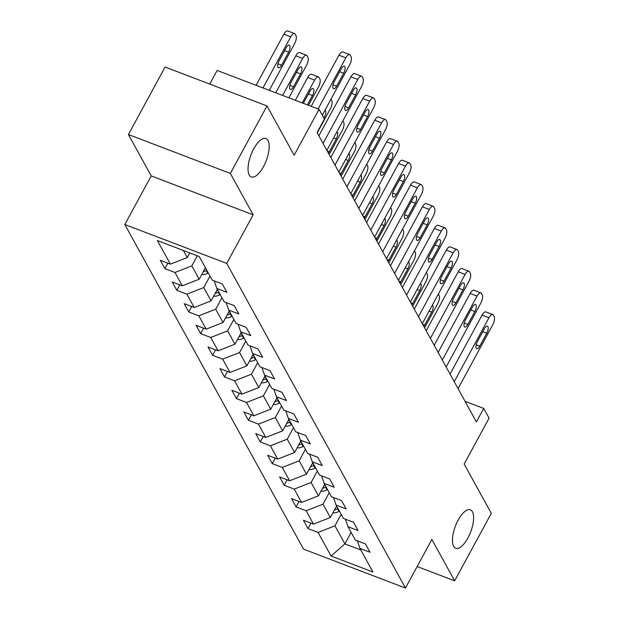 <?xml version="1.0" encoding="UTF-8"?>
<svg xmlns="http://www.w3.org/2000/svg" width="619" height="619" viewBox="0 0 619 619"><rect width="100%" height="100%" fill="white"/><g stroke="black" fill="none" stroke-linecap="round" stroke-linejoin="round"><path stroke-width="0.93" d="M458.145 520.146A20.559 8.163 -69.1 0 1 470.37 509.824A20.559 8.163 -69.1 0 1 467.933 537.919A20.559 8.163 -69.1 0 1 455.708 548.248A20.559 8.163 -69.1 0 1 458.145 520.146M253.72 148.846A20.559 8.163 -69.1 0 1 265.946 138.524A20.559 8.163 -69.1 0 1 263.508 166.619A20.559 8.163 -69.1 0 1 251.283 176.941A20.559 8.163 -69.1 0 1 253.72 148.846M124.821 224.511L303.558 549.154L405.484 588.05L226.747 263.408L124.821 224.511L151.206 175.912L253.132 214.808L230.353 173.428L128.427 134.532L151.206 175.912M128.427 134.532L165.072 67.038L266.998 105.934L294.141 155.23L319.056 109.331L217.13 70.434L209.725 84.076M417.167 566.532L454.656 580.831L491.3 513.337L464.157 464.041L489.08 418.15L483.725 408.432L465.039 401.298M230.353 173.428L266.998 105.934M357.341 540.828L359.941 548.403L369.992 552.241L365.411 543.908L355.352 540.07L348.017 526.746L358.068 530.576L353.48 522.25L343.429 518.413L336.086 505.081L346.145 508.919L341.556 500.585L331.498 496.748L324.163 483.416L334.214 487.254L329.633 478.928L319.574 475.09L312.239 461.759L322.29 465.596L317.702 457.263L307.651 453.425L300.308 440.094L310.367 443.931L305.778 435.598L295.727 431.768L288.384 418.436L298.443 422.274L293.855 413.941L283.796 410.103L276.461 396.771L286.512 400.609L281.924 392.276L271.873 388.438L264.53 375.114L274.588 378.952L270 370.619L259.949 366.781L252.606 353.449L262.665 357.287L258.077 348.954L248.018 345.116L240.683 331.792L250.734 335.622L246.145 327.296L236.094 323.458L228.751 310.127L238.81 313.965L234.222 305.631L224.171 301.793L216.828 288.462L226.887 292.3L222.298 283.974L212.24 280.136L199.248 256.529L157.373 240.551L170.372 264.158L160.313 260.32L164.902 268.646L167.857 263.199M359.941 548.403L372.94 572.01L331.064 556.032L318.065 532.425L308.014 528.587L310.97 523.132M164.902 268.646L174.953 272.484L182.296 285.816L172.237 281.978L176.825 290.311L186.884 294.149L194.219 307.481L184.168 303.643L188.756 311.968L198.807 315.806L206.15 329.138L196.091 325.3L200.68 333.633L210.731 337.471L218.074 350.803L208.015 346.965L212.603 355.298L222.662 359.128L229.997 372.46L219.946 368.622L224.535 376.956L234.586 380.793L241.928 394.125L231.87 390.287L236.458 398.621L246.509 402.458L253.852 415.782L243.793 411.945L248.381 420.278L258.44 424.116L265.775 437.447L255.724 433.61L260.305 441.943L270.364 445.781L277.699 459.112L267.648 455.274L272.236 463.6L282.287 467.438L289.63 480.77L279.571 476.932L284.16 485.265L294.218 489.103L301.554 502.435L291.503 498.597L296.083 506.922L306.142 510.76L313.477 524.092L303.426 520.254L308.014 528.587M319.056 109.331L324.41 119.049L317.083 132.551L476.398 421.926L483.725 408.432M336.597 506.009L330.36 517.499L323.025 504.168L329.262 492.678M345.41 519.171L348.017 526.746M313.477 524.092L330.36 517.499M306.142 510.76L323.025 504.168M324.673 484.352L318.437 495.834L311.102 482.511L317.338 471.02M333.486 497.506L336.086 505.081M301.554 502.435L318.437 495.834M294.218 489.103L311.102 482.511M312.75 462.687L306.513 474.177L299.17 460.846L305.407 449.355M321.563 475.849L324.163 483.416M289.63 480.77L306.513 474.177M282.287 467.438L299.17 460.846M300.826 441.03L294.582 452.512L287.247 439.181L293.483 427.698M309.632 454.184L312.239 461.759M277.699 459.112L294.582 452.512M270.364 445.781L287.247 439.181M288.895 419.365L282.659 430.855L275.323 417.523L281.56 406.033M297.708 432.519L300.308 440.094M265.775 437.447L282.659 430.855M258.44 424.116L275.323 417.523M276.972 397.7L270.735 409.19L263.392 395.858L269.629 384.376M285.785 410.861L288.384 418.436M253.852 415.782L270.735 409.19M246.509 402.458L263.392 395.858M265.048 376.043L258.804 387.533L251.469 374.201L257.705 362.711M273.853 389.196L276.461 396.771M241.928 394.125L258.804 387.533M234.586 380.793L251.469 374.201M253.117 354.377L246.88 365.868L239.545 352.536L245.782 341.054M261.93 367.539L264.53 375.114M229.997 372.46L246.88 365.868M222.662 359.128L239.545 352.536M241.193 332.72L234.957 344.203L227.614 330.879L233.85 319.389M250.006 345.874L252.606 353.449M218.074 350.803L234.957 344.203M210.731 337.471L227.614 330.879M229.27 311.055L223.026 322.545L215.691 309.214L221.927 297.724M238.075 324.217L240.683 331.792M206.15 329.138L223.026 322.545M198.807 315.806L215.691 309.214M217.339 289.398L211.102 300.88L203.767 287.556L210.003 276.066M226.152 302.552L228.751 310.127M194.219 307.481L211.102 300.88M186.884 294.149L203.767 287.556M205.415 267.733L199.179 279.223L191.836 265.891L197.322 255.794M214.228 280.887L216.828 288.462M182.296 285.816L199.179 279.223M174.953 272.484L191.836 265.891M189.778 252.916L187.255 257.558L183.34 250.455M170.372 264.158L187.255 257.558M253.132 214.808L226.747 263.408M454.656 580.831L431.869 539.451L405.484 588.05M351.128 532.394L344.891 543.884L360.792 549.951M341.185 514.343L334.949 525.833L344.891 543.884L331.064 556.032M318.065 532.425L334.949 525.833M176.825 290.311L179.789 284.856M188.756 311.968L191.712 306.521M200.68 333.633L203.636 328.178M212.603 355.298L215.567 349.843M224.535 376.956L227.49 371.508M236.458 398.621L239.414 393.166M248.381 420.278L251.345 414.831M260.305 441.943L263.268 436.488M272.236 463.6L275.192 458.153M284.16 485.265L287.123 479.81M296.083 506.922L299.047 501.475M318.081 108.959L345.843 57.83A6.422 2.553 110.9 0 1 349.658 54.604A6.422 2.553 110.9 0 1 350.3 55.207L351.066 56.592A6.422 2.553 110.9 0 1 349.665 64.771L322.29 115.196M349.658 54.604L342.771 51.973A6.422 2.553 -69.1 0 0 338.957 55.199L311.195 106.329M341.255 68.802A5.138 2.043 -69.1 0 1 344.311 66.218A5.138 2.043 -69.1 0 1 343.7 73.243L336.659 86.203A5.138 2.043 -69.1 0 1 333.602 88.78A5.138 2.043 -69.1 0 1 334.214 81.754L341.255 68.802M262.982 87.937L290.744 36.807A6.422 2.553 110.9 0 1 294.567 33.581A6.422 2.553 110.9 0 1 295.209 34.184L295.967 35.569A6.422 2.553 110.9 0 1 294.567 43.748L269.273 90.335M256.096 85.306L283.858 34.177A6.422 2.553 -69.1 0 1 287.68 30.95L294.567 33.581M286.156 47.771L279.123 60.732A5.138 2.043 110.9 0 0 278.511 67.757A5.138 2.043 110.9 0 0 281.568 65.173L288.601 52.22A5.138 2.043 110.9 0 0 289.212 45.195A5.138 2.043 110.9 0 0 286.156 47.771M323.064 143.415L357.767 79.487A6.422 2.553 110.9 0 1 361.589 76.261A6.422 2.553 110.9 0 1 362.231 76.872L362.989 78.257A6.422 2.553 110.9 0 1 361.589 86.436L326.886 150.355M361.589 76.261L354.702 73.638A6.422 2.553 -69.1 0 0 350.88 76.864L318.878 135.809M353.178 90.459A5.138 2.043 -69.1 0 1 356.235 87.883A5.138 2.043 -69.1 0 1 355.623 94.9L348.59 107.861A5.138 2.043 -69.1 0 1 345.534 110.445A5.138 2.043 -69.1 0 1 346.145 103.419L353.178 90.459M334.987 165.072L369.69 101.152A6.422 2.553 110.9 0 1 373.512 97.926A6.422 2.553 110.9 0 1 374.155 98.529L374.921 99.922A6.422 2.553 110.9 0 1 373.512 108.093L338.81 172.012M373.512 97.926L366.626 95.295A6.422 2.553 -69.1 0 0 362.804 98.522L330.801 157.474M365.102 112.124A5.138 2.043 -69.1 0 1 368.158 109.54A5.138 2.043 -69.1 0 1 367.547 116.565L360.513 129.526A5.138 2.043 -69.1 0 1 357.457 132.102A5.138 2.043 -69.1 0 1 358.068 125.077L365.102 112.124M201.74 274.503A8.511 7.405 -28.8 0 0 207.721 273.141L208.224 272.832M282.604 95.419L302.668 58.465A6.422 2.553 110.9 0 1 306.49 55.238A6.422 2.553 110.9 0 1 307.132 55.842L307.898 57.234A6.422 2.553 110.9 0 1 306.49 65.405L288.895 97.817M275.718 92.796L295.781 55.842A6.422 2.553 -69.1 0 1 299.604 52.615L306.49 55.238M203.249 271.718A8.511 7.405 -28.8 0 0 206.266 270.503L206.769 270.194M205.856 268.53L205.353 268.839A8.511 7.405 151.2 0 1 204.587 269.265M298.079 69.436L291.046 82.397A5.138 2.043 110.9 0 0 290.435 89.415A5.138 2.043 110.9 0 0 293.491 86.838L300.524 73.878A5.138 2.043 110.9 0 0 301.136 66.852A5.138 2.043 110.9 0 0 298.079 69.436M213.663 296.168A8.511 7.405 -28.8 0 0 219.644 294.806L220.147 294.497M302.227 102.909L314.599 80.13A6.422 2.553 110.9 0 1 318.414 76.903A6.422 2.553 110.9 0 1 319.056 77.507L319.822 78.892A6.422 2.553 110.9 0 1 318.421 87.07L308.517 105.307M295.34 100.278L307.713 77.499A6.422 2.553 -69.1 0 1 311.527 74.272L318.414 76.903M215.172 293.383A8.511 7.405 -28.8 0 0 218.198 292.168L218.7 291.858M217.78 290.195L217.277 290.504A8.511 7.405 151.2 0 1 216.511 290.93M307.388 104.874L312.456 95.543A5.138 2.043 110.9 0 0 313.067 88.517A5.138 2.043 110.9 0 0 310.011 91.094L303.356 103.342M346.911 186.737L381.621 122.817A6.422 2.553 110.9 0 1 385.436 119.591A6.422 2.553 110.9 0 1 386.078 120.194L386.844 121.579A6.422 2.553 110.9 0 1 385.444 129.758L350.733 193.677M385.436 119.591L378.549 116.96A6.422 2.553 -69.1 0 0 374.735 120.187L342.725 179.131M377.033 133.781A5.138 2.043 -69.1 0 1 380.081 131.205A5.138 2.043 -69.1 0 1 379.478 138.223L372.437 151.183A5.138 2.043 -69.1 0 1 369.381 153.767A5.138 2.043 -69.1 0 1 369.992 146.742L377.033 133.781M358.842 208.394L393.545 144.475A6.422 2.553 110.9 0 1 397.367 141.248A6.422 2.553 110.9 0 1 398.002 141.852L398.768 143.244A6.422 2.553 110.9 0 1 397.367 151.415L362.664 215.342M397.367 141.248L390.481 138.625A6.422 2.553 -69.1 0 0 386.658 141.844L354.656 200.796M388.956 155.446A5.138 2.043 -69.1 0 1 392.013 152.862A5.138 2.043 -69.1 0 1 391.401 159.888L384.368 172.848A5.138 2.043 -69.1 0 1 381.312 175.425A5.138 2.043 -69.1 0 1 381.923 168.407L388.956 155.446M370.766 230.059L405.468 166.14A6.422 2.553 110.9 0 1 409.291 162.913A6.422 2.553 110.9 0 1 409.933 163.517L410.699 164.902A6.422 2.553 110.9 0 1 409.291 173.08L374.588 237M409.291 162.913L402.404 160.282A6.422 2.553 -69.1 0 0 398.582 163.509L366.58 222.453M400.88 177.104A5.138 2.043 -69.1 0 1 403.936 174.527A5.138 2.043 -69.1 0 1 403.325 181.553L396.292 194.505A5.138 2.043 -69.1 0 1 393.235 197.09A5.138 2.043 -69.1 0 1 393.846 190.064L400.88 177.104M225.587 317.826A8.511 7.405 -28.8 0 0 231.576 316.464L232.079 316.162M330.987 99.172L331.745 100.557A6.422 2.553 110.9 0 1 330.345 108.735L317.245 132.853M227.103 315.048A8.511 7.405 -28.8 0 0 230.121 313.825L230.624 313.524M229.703 311.852L229.2 312.162A8.511 7.405 151.2 0 1 228.434 312.587M323.892 118.105L324.379 117.2A5.138 2.043 110.9 0 0 325.006 110.182M237.518 339.491A8.511 7.405 -28.8 0 0 243.499 338.129L244.002 337.819M342.911 120.837L343.677 122.214A6.422 2.553 110.9 0 1 342.268 130.392L329.176 154.518M239.027 336.705A8.511 7.405 -28.8 0 0 242.044 335.49L242.547 335.181M241.634 333.517L241.131 333.827A8.511 7.405 151.2 0 1 240.365 334.252M328.418 153.141A5.138 2.043 110.9 0 0 329.269 151.825L336.303 138.865A5.138 2.043 110.9 0 0 336.929 131.847M249.442 361.148A8.511 7.405 -28.8 0 0 255.423 359.794L255.926 359.484M354.834 142.494L355.6 143.879A6.422 2.553 110.9 0 1 354.2 152.057L341.1 176.175M250.95 358.37A8.511 7.405 -28.8 0 0 253.976 357.155L254.479 356.846M253.558 355.174L253.055 355.484A8.511 7.405 151.2 0 1 252.289 355.91M340.342 174.798A5.138 2.043 110.9 0 0 341.193 173.482L348.234 160.522A5.138 2.043 110.9 0 0 348.861 153.504M382.689 251.716L417.399 187.797A6.422 2.553 110.9 0 1 421.214 184.57A6.422 2.553 110.9 0 1 421.856 185.174L422.622 186.567A6.422 2.553 110.9 0 1 421.222 194.745L386.511 258.665M421.214 184.57L414.328 181.947A6.422 2.553 -69.1 0 0 410.513 185.174L378.503 244.118M412.803 198.769A5.138 2.043 -69.1 0 1 415.86 196.184A5.138 2.043 -69.1 0 1 415.256 203.21L408.215 216.17A5.138 2.043 -69.1 0 1 405.159 218.755A5.138 2.043 -69.1 0 1 405.77 211.729L412.803 198.769M261.365 382.813A8.511 7.405 -28.8 0 0 267.354 381.451L267.857 381.142M366.765 164.159L367.524 165.536A6.422 2.553 110.9 0 1 366.123 173.715L353.023 197.84M262.882 380.027A8.511 7.405 -28.8 0 0 265.899 378.813L266.402 378.503M265.481 376.839L264.978 377.149A8.511 7.405 151.2 0 1 264.212 377.575M352.265 196.463A5.138 2.043 110.9 0 0 353.124 195.147L360.157 182.187A5.138 2.043 110.9 0 0 360.784 175.169M394.613 273.381L429.323 209.462A6.422 2.553 110.9 0 1 433.145 206.235A6.422 2.553 110.9 0 1 433.78 206.839L434.546 208.224A6.422 2.553 110.9 0 1 433.145 216.402L398.435 280.322M433.145 206.235L426.259 203.605A6.422 2.553 -69.1 0 0 422.437 206.831L390.427 265.775M424.735 220.426A5.138 2.043 -69.1 0 1 427.791 217.849A5.138 2.043 -69.1 0 1 427.18 224.875L420.146 237.835A5.138 2.043 -69.1 0 1 417.09 240.412A5.138 2.043 -69.1 0 1 417.693 233.386L424.735 220.426M273.296 404.478A8.511 7.405 -28.8 0 0 279.277 403.116L279.78 402.807M378.689 185.816L379.455 187.201A6.422 2.553 110.9 0 1 378.047 195.38L364.955 219.497M274.805 401.692A8.511 7.405 -28.8 0 0 277.823 400.478L278.326 400.168M277.413 398.497L276.91 398.806A8.511 7.405 151.2 0 1 276.136 399.232M364.196 218.12A5.138 2.043 110.9 0 0 365.048 216.805L372.081 203.844A5.138 2.043 110.9 0 0 372.708 196.827M406.544 295.039L441.246 231.119A6.422 2.553 110.9 0 1 445.069 227.893A6.422 2.553 110.9 0 1 445.711 228.496L446.477 229.889A6.422 2.553 110.9 0 1 445.069 238.067L410.366 301.987M445.069 227.893L438.182 225.27A6.422 2.553 -69.1 0 0 434.36 228.496L402.358 287.44M436.658 242.091A5.138 2.043 -69.1 0 1 439.714 239.507A5.138 2.043 -69.1 0 1 439.103 246.532L432.07 259.493A5.138 2.043 -69.1 0 1 429.013 262.077A5.138 2.043 -69.1 0 1 429.625 255.051L436.658 242.091M285.22 426.135A8.511 7.405 -28.8 0 0 291.201 424.773L291.704 424.464M390.612 207.481L391.378 208.866A6.422 2.553 110.9 0 1 389.978 217.037L376.878 241.162M286.729 423.35A8.511 7.405 -28.8 0 0 289.754 422.135L290.257 421.825M289.336 420.162L288.833 420.471A8.511 7.405 151.2 0 1 288.067 420.897M376.12 239.785A5.138 2.043 110.9 0 0 376.971 238.47L384.012 225.509A5.138 2.043 110.9 0 0 384.639 218.492M418.467 316.704L453.178 252.784A6.422 2.553 110.9 0 1 456.992 249.558A6.422 2.553 110.9 0 1 457.634 250.161L458.4 251.546A6.422 2.553 110.9 0 1 457 259.725L422.29 323.644M456.992 249.558L450.106 246.927A6.422 2.553 -69.1 0 0 446.284 250.153L414.281 309.098M448.582 263.756A5.138 2.043 -69.1 0 1 451.638 261.172A5.138 2.043 -69.1 0 1 451.034 268.197L443.993 281.158A5.138 2.043 -69.1 0 1 440.937 283.734A5.138 2.043 -69.1 0 1 441.548 276.708L448.582 263.756M297.143 447.8A8.511 7.405 -28.8 0 0 303.132 446.438L303.635 446.129M402.543 229.138L403.302 230.523A6.422 2.553 110.9 0 1 401.901 238.702L388.802 262.82M298.66 445.015A8.511 7.405 -28.8 0 0 301.677 443.8L302.18 443.49M301.26 441.827L300.757 442.128A8.511 7.405 151.2 0 1 299.991 442.554M388.043 261.442A5.138 2.043 110.9 0 0 388.902 260.127L395.936 247.174A5.138 2.043 110.9 0 0 396.562 240.157M430.391 338.369L465.101 274.441A6.422 2.553 110.9 0 1 468.923 271.223A6.422 2.553 110.9 0 1 469.558 271.826L470.324 273.211A6.422 2.553 110.9 0 1 468.923 281.39L434.213 345.309M468.923 271.223L462.029 268.592A6.422 2.553 -69.1 0 0 458.215 271.818L426.205 330.763M460.513 285.413A5.138 2.043 -69.1 0 1 463.569 282.837A5.138 2.043 -69.1 0 1 462.958 289.854L455.924 302.815A5.138 2.043 -69.1 0 1 452.868 305.399A5.138 2.043 -69.1 0 1 453.472 298.373L460.513 285.413M309.074 469.457A8.511 7.405 -28.8 0 0 315.056 468.096L315.558 467.786M414.467 250.803L415.233 252.188A6.422 2.553 110.9 0 1 413.825 260.359L400.733 284.485M310.583 466.672A8.511 7.405 -28.8 0 0 313.601 465.457L314.104 465.148M313.191 463.484L312.688 463.793A8.511 7.405 151.2 0 1 311.914 464.219M399.975 283.107A5.138 2.043 110.9 0 0 400.826 281.792L407.859 268.832A5.138 2.043 110.9 0 0 408.486 261.814M442.322 360.026L477.025 296.106A6.422 2.553 110.9 0 1 480.847 292.88A6.422 2.553 110.9 0 1 481.489 293.483L482.247 294.876A6.422 2.553 110.9 0 1 480.847 303.047L446.144 366.966M480.847 292.88L473.961 290.249A6.422 2.553 -69.1 0 0 470.138 293.476L438.136 352.428M472.436 307.078A5.138 2.043 -69.1 0 1 475.493 304.494A5.138 2.043 -69.1 0 1 474.881 311.519L467.848 324.48A5.138 2.043 -69.1 0 1 464.792 327.056A5.138 2.043 -69.1 0 1 465.403 320.031L472.436 307.078M320.998 491.122A8.511 7.405 -28.8 0 0 326.979 489.761L327.482 489.451M426.39 272.461L427.156 273.846A6.422 2.553 110.9 0 1 425.756 282.024L412.656 306.15M322.507 488.337A8.511 7.405 -28.8 0 0 325.532 487.122L326.027 486.813M325.114 485.149L324.611 485.458A8.511 7.405 151.2 0 1 323.845 485.884M411.898 304.772A5.138 2.043 110.9 0 0 412.749 303.449L419.79 290.497A5.138 2.043 110.9 0 0 420.417 283.479M454.245 381.691L488.948 317.771A6.422 2.553 110.9 0 1 492.77 314.545A6.422 2.553 110.9 0 1 493.413 315.148L494.179 316.533A6.422 2.553 110.9 0 1 492.778 324.712L458.068 388.631M492.77 314.545L485.884 311.914A6.422 2.553 -69.1 0 0 482.062 315.141L450.059 374.085M484.36 328.735A5.138 2.043 -69.1 0 1 487.416 326.159A5.138 2.043 -69.1 0 1 486.813 333.177L479.771 346.137A5.138 2.043 -69.1 0 1 476.715 348.721A5.138 2.043 -69.1 0 1 477.326 341.696L484.36 328.735M332.921 512.78A8.511 7.405 -28.8 0 0 338.91 511.418L339.405 511.116M438.322 294.126L439.08 295.511A6.422 2.553 110.9 0 1 437.679 303.689L424.58 327.807M334.438 510.002A8.511 7.405 -28.8 0 0 337.456 508.779L337.959 508.478M337.038 506.806L336.535 507.116A8.511 7.405 151.2 0 1 335.769 507.541M423.822 326.43A5.138 2.043 110.9 0 0 424.68 325.114L431.714 312.154A5.138 2.043 110.9 0 0 432.341 305.136M338.957 55.199L345.843 57.83M343.7 73.243L339.676 71.703M336.659 86.203L333.045 84.818M290.744 36.807L283.858 34.177M284.578 50.681L288.601 52.22M277.954 63.796L281.568 65.173M350.88 76.864L357.767 79.487M355.623 94.9L351.6 93.368M348.59 107.861L344.969 106.483M362.804 98.522L369.69 101.152M367.547 116.565L363.523 115.026M360.513 129.526L356.9 128.141M302.668 58.465L295.781 55.842M206.266 270.503L207.721 273.141M205.082 268.344L205.353 268.839M296.501 72.346L300.524 73.878M289.878 85.461L293.491 86.838M314.599 80.13L307.713 77.499M218.198 292.168L219.644 294.806M217.006 290.009L217.277 290.504M308.432 94.003L312.456 95.543M374.735 120.187L381.621 122.817M379.478 138.223L375.454 136.691M372.437 151.183L368.823 149.806M386.658 141.844L393.545 144.475M391.401 159.888L387.378 158.356M384.368 172.848L380.747 171.471M398.582 163.509L405.468 166.14M403.325 181.553L399.301 180.013M396.292 194.505L392.678 193.128M230.121 313.825L231.576 316.464M228.937 311.674L229.2 312.162M323.126 116.72L324.379 117.2M242.044 335.49L243.499 338.129M240.861 333.332L241.131 333.827M333.672 137.859L336.303 138.865M327.273 151.059L329.269 151.825M253.976 357.155L255.423 359.794M252.784 354.997L253.055 355.484M345.595 159.516L348.234 160.522M339.197 172.724L341.193 173.482M410.513 185.174L417.399 187.797M415.256 203.21L411.225 201.678M408.215 216.17L404.602 214.793M265.899 378.813L267.354 381.451M264.708 376.654L264.978 377.149M357.519 181.181L360.157 182.187M351.12 194.381L353.124 195.147M422.437 206.831L429.323 209.462M427.18 224.875L423.156 223.335M420.146 237.835L416.525 236.45M277.823 400.478L279.277 403.116M276.639 398.319L276.91 398.806M369.45 202.839L372.081 203.844M363.051 216.046L365.048 216.805M434.36 228.496L441.246 231.119M439.103 246.532L435.08 245M432.07 259.493L428.456 258.115M289.754 422.135L291.201 424.773M288.562 419.976L288.833 420.471M381.374 224.504L384.012 225.509M374.975 237.704L376.971 238.47M446.284 250.153L453.178 252.784M451.034 268.197L447.003 266.657M443.993 281.158L440.38 279.773M301.677 443.8L303.132 446.438M300.486 441.641L300.757 442.128M393.297 246.161L395.936 247.174M386.898 259.369L388.902 260.127M458.215 271.818L465.101 274.441M462.958 289.854L458.934 288.322M455.924 302.815L452.303 301.438M313.601 465.457L315.056 468.096M312.417 463.298L312.688 463.793M405.221 267.826L407.859 268.832M398.829 281.026L400.826 281.792M470.138 293.476L477.025 296.106M474.881 311.519L470.858 309.98M467.848 324.48L464.235 323.095M325.532 487.122L326.979 489.761M324.341 484.963L324.611 485.458M417.152 289.491L419.79 290.497M410.753 302.691L412.749 303.449M482.062 315.141L488.948 317.771M486.813 333.177L482.781 331.645M479.771 346.137L476.158 344.76M337.456 508.779L338.91 511.418M336.264 506.628L336.535 507.116M429.075 311.148L431.714 312.154M422.676 324.348L424.68 325.114"/></g></svg>
